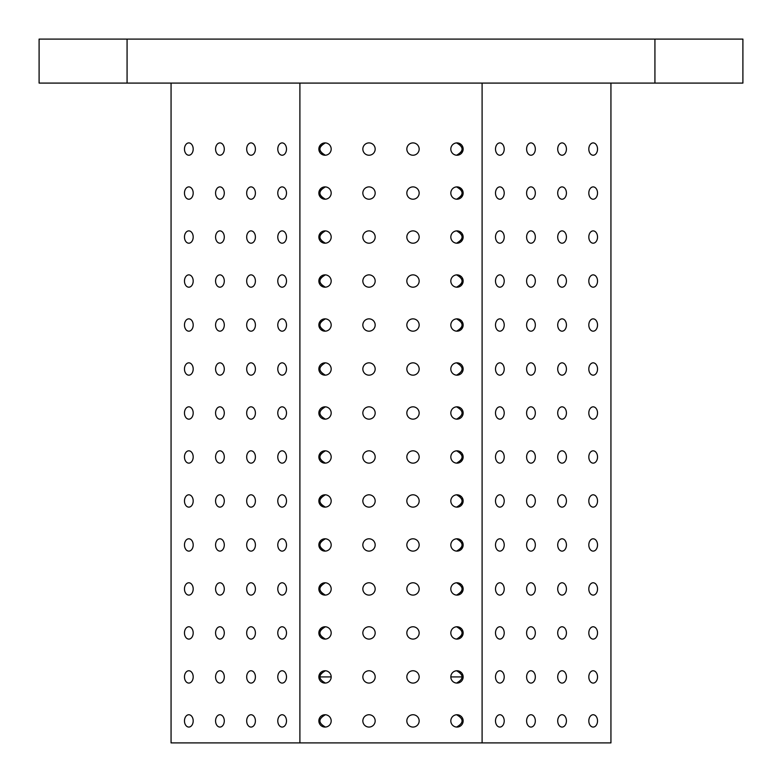 <?xml version="1.0" encoding="UTF-8"?>
<svg xmlns="http://www.w3.org/2000/svg" width="782" height="782" viewBox="0 0 782 782"><rect width="100%" height="100%" fill="white"/><g stroke="black" fill="none" stroke-linecap="round" stroke-linejoin="round"><path stroke-width="1.17" d="M324.813 155.217L324.256 155.139M323.132 154.758L321.412 153.419M320.17 151.18L319.946 150.271M319.848 148.951L319.936 147.954M320.366 146.43L320.972 145.296M323.152 143.37L324.247 142.998M324.833 142.92L325.41 142.92C318.118 147.026 318.118 151.121 325.41 155.217M324.823 199.205L324.256 199.127M323.152 198.755L321.001 196.878M320.209 195.265L319.946 194.21M319.848 193.017L319.946 191.903M320.258 190.7L320.991 189.254M323.152 187.357L324.247 186.986M324.833 186.908L325.41 186.908C318.118 191.013 318.118 195.109 325.41 199.205M324.813 243.192L324.256 243.114M323.132 242.733L321.412 241.394M320.17 239.155L319.946 238.246M319.848 236.926L319.936 235.929M320.366 234.405L320.972 233.271M323.152 231.345L324.247 230.973M324.833 230.895L325.41 230.895C318.118 235.001 318.118 239.096 325.41 243.192M324.813 287.18L324.256 287.102M323.132 286.72L321.412 285.381M320.17 283.143L319.946 282.234M319.848 280.914L319.936 279.917M320.366 278.392L320.972 277.258M323.152 275.332L324.247 274.961M324.833 274.883L325.41 274.883C318.118 278.988 318.118 283.084 325.41 287.18M324.784 331.157L324.266 331.089M323.152 330.718L321.382 329.339M320.209 327.228L319.946 326.172M319.848 324.98L319.946 323.865M320.258 322.663L320.991 321.226M323.152 319.32L324.247 318.948M324.833 318.87L325.41 318.87C318.118 322.976 318.118 327.072 325.41 331.167M324.784 463.12L324.266 463.052M323.152 462.68L321.382 461.302M320.209 459.19L319.946 458.135M319.848 456.942L319.946 455.828M320.258 454.625L320.991 453.189M323.152 451.282L324.247 450.911M324.833 450.833L325.41 450.833C318.118 454.938 318.118 459.034 325.41 463.13M324.823 507.117L324.256 507.039M323.152 506.668L321.001 504.791M320.209 503.178L319.946 502.122M319.848 500.93L319.946 499.815M320.258 498.613L320.991 497.166M323.152 495.27L324.247 494.898M324.833 494.82L325.41 494.82C318.118 498.926 318.118 503.022 325.41 507.117M324.823 551.105L324.256 551.027M323.152 550.655L321.001 548.778M320.209 547.165L319.946 546.11M319.848 544.917L319.946 543.803M320.258 542.6L320.991 541.154M323.152 539.257L324.247 538.886M324.833 538.808L325.41 538.808C318.118 542.913 318.118 547.009 325.41 551.105M324.813 595.092L324.256 595.014M323.132 594.633L321.412 593.294M320.17 591.055L319.946 590.146M319.848 588.826L319.936 587.829M320.366 586.304L320.972 585.171M323.152 583.245L324.247 582.873M324.833 582.795L325.41 582.795C318.118 586.901 318.118 590.997 325.41 595.092M324.794 639.07L324.266 639.002M323.152 638.63L321.382 637.252M320.209 635.14L319.946 634.085M319.848 632.892L319.946 631.778M320.258 630.575L320.991 629.139M323.152 627.232L324.247 626.861M324.833 626.783L325.41 626.783C318.118 630.888 318.118 634.984 325.41 639.08M319.848 676.801L319.936 675.804M320.366 674.279L320.972 673.146M323.152 671.22L324.247 670.848M324.833 670.77L325.41 670.77C318.118 674.876 318.118 678.971 325.41 683.067M319.848 676.919L331.177 676.919M450.823 676.919A6.158 6.158 0 0 1 460.06 671.582A6.158 6.158 0 0 1 460.06 682.256A6.158 6.158 0 0 1 450.823 676.919L462.152 676.919M127.075 39.1L39.1 39.1L39.1 83.088L742.9 83.088L742.9 39.1L127.075 39.1L127.075 83.088M171.062 83.088L171.062 742.9L610.938 742.9L610.938 83.088M495.505 720.906A6.158 4.35 -90 0 1 499.864 714.748A6.158 4.35 -90 0 1 504.214 720.906A6.158 4.35 -90 0 1 499.864 727.064A6.158 4.35 -90 0 1 495.505 720.906M495.505 676.919A6.158 4.35 -90 0 1 499.864 670.761A6.158 4.35 -90 0 1 504.214 676.919A6.158 4.35 -90 0 1 499.864 683.077A6.158 4.35 -90 0 1 495.505 676.919M495.505 632.931A6.158 4.35 -90 0 1 499.864 626.773A6.158 4.35 -90 0 1 504.214 632.931A6.158 4.35 -90 0 1 499.864 639.089A6.158 4.35 -90 0 1 495.505 632.931M495.505 588.944A6.158 4.35 -90 0 1 499.864 582.786A6.158 4.35 -90 0 1 504.214 588.944A6.158 4.35 -90 0 1 499.864 595.102A6.158 4.35 -90 0 1 495.505 588.944M495.505 544.956A6.158 4.35 -90 0 1 499.864 538.798A6.158 4.35 -90 0 1 504.214 544.956A6.158 4.35 -90 0 1 499.864 551.115A6.158 4.35 -90 0 1 495.505 544.956M495.505 500.969A6.158 4.35 -90 0 1 499.864 494.81A6.158 4.35 -90 0 1 504.214 500.969A6.158 4.35 -90 0 1 499.864 507.127A6.158 4.35 -90 0 1 495.505 500.969M495.505 456.981A6.158 4.35 -90 0 1 499.864 450.823A6.158 4.35 -90 0 1 504.214 456.981A6.158 4.35 -90 0 1 499.864 463.14A6.158 4.35 -90 0 1 495.505 456.981M495.505 412.994A6.158 4.35 -90 0 1 499.864 406.836A6.158 4.35 -90 0 1 504.214 412.994A6.158 4.35 -90 0 1 499.864 419.152A6.158 4.35 -90 0 1 495.505 412.994M495.505 369.006A6.158 4.35 -90 0 1 499.864 362.848A6.158 4.35 -90 0 1 504.214 369.006A6.158 4.35 -90 0 1 499.864 375.165A6.158 4.35 -90 0 1 495.505 369.006M495.505 325.019A6.158 4.35 -90 0 1 499.864 318.861A6.158 4.35 -90 0 1 504.214 325.019A6.158 4.35 -90 0 1 499.864 331.177A6.158 4.35 -90 0 1 495.505 325.019M495.505 281.031A6.158 4.35 -90 0 1 499.864 274.873A6.158 4.35 -90 0 1 504.214 281.031A6.158 4.35 -90 0 1 499.864 287.19A6.158 4.35 -90 0 1 495.505 281.031M495.505 237.044A6.158 4.35 -90 0 1 499.864 230.886A6.158 4.35 -90 0 1 504.214 237.044A6.158 4.35 -90 0 1 499.864 243.202A6.158 4.35 -90 0 1 495.505 237.044M495.505 193.056A6.158 4.35 -90 0 1 499.864 186.898A6.158 4.35 -90 0 1 504.214 193.056A6.158 4.35 -90 0 1 499.864 199.215A6.158 4.35 -90 0 1 495.505 193.056M495.505 149.069A6.158 4.35 -90 0 1 499.864 142.91A6.158 4.35 -90 0 1 504.214 149.069A6.158 4.35 -90 0 1 499.864 155.227A6.158 4.35 -90 0 1 495.505 149.069M526.609 720.906A6.158 4.35 -90 0 1 530.968 714.748A6.158 4.35 -90 0 1 535.318 720.906A6.158 4.35 -90 0 1 530.968 727.064A6.158 4.35 -90 0 1 526.609 720.906M526.609 676.919A6.158 4.35 -90 0 1 530.968 670.761A6.158 4.35 -90 0 1 535.318 676.919A6.158 4.35 -90 0 1 530.968 683.077A6.158 4.35 -90 0 1 526.609 676.919M526.609 632.931A6.158 4.35 -90 0 1 530.968 626.773A6.158 4.35 -90 0 1 535.318 632.931A6.158 4.35 -90 0 1 530.968 639.089A6.158 4.35 -90 0 1 526.609 632.931M526.609 588.944A6.158 4.35 -90 0 1 530.968 582.786A6.158 4.35 -90 0 1 535.318 588.944A6.158 4.35 -90 0 1 530.968 595.102A6.158 4.35 -90 0 1 526.609 588.944M526.609 544.956A6.158 4.35 -90 0 1 530.968 538.798A6.158 4.35 -90 0 1 535.318 544.956A6.158 4.35 -90 0 1 530.968 551.115A6.158 4.35 -90 0 1 526.609 544.956M526.609 500.969A6.158 4.35 -90 0 1 530.968 494.81A6.158 4.35 -90 0 1 535.318 500.969A6.158 4.35 -90 0 1 530.968 507.127A6.158 4.35 -90 0 1 526.609 500.969M526.609 456.981A6.158 4.35 -90 0 1 530.968 450.823A6.158 4.35 -90 0 1 535.318 456.981A6.158 4.35 -90 0 1 530.968 463.14A6.158 4.35 -90 0 1 526.609 456.981M526.609 412.994A6.158 4.35 -90 0 1 530.968 406.836A6.158 4.35 -90 0 1 535.318 412.994A6.158 4.35 -90 0 1 530.968 419.152A6.158 4.35 -90 0 1 526.609 412.994M526.609 369.006A6.158 4.35 -90 0 1 530.968 362.848A6.158 4.35 -90 0 1 535.318 369.006A6.158 4.35 -90 0 1 530.968 375.165A6.158 4.35 -90 0 1 526.609 369.006M526.609 325.019A6.158 4.35 -90 0 1 530.968 318.861A6.158 4.35 -90 0 1 535.318 325.019A6.158 4.35 -90 0 1 530.968 331.177A6.158 4.35 -90 0 1 526.609 325.019M526.609 281.031A6.158 4.35 -90 0 1 530.968 274.873A6.158 4.35 -90 0 1 535.318 281.031A6.158 4.35 -90 0 1 530.968 287.19A6.158 4.35 -90 0 1 526.609 281.031M526.609 237.044A6.158 4.35 -90 0 1 530.968 230.886A6.158 4.35 -90 0 1 535.318 237.044A6.158 4.35 -90 0 1 530.968 243.202A6.158 4.35 -90 0 1 526.609 237.044M526.609 193.056A6.158 4.35 -90 0 1 530.968 186.898A6.158 4.35 -90 0 1 535.318 193.056A6.158 4.35 -90 0 1 530.968 199.215A6.158 4.35 -90 0 1 526.609 193.056M526.609 149.069A6.158 4.35 -90 0 1 530.968 142.91A6.158 4.35 -90 0 1 535.318 149.069A6.158 4.35 -90 0 1 530.968 155.227A6.158 4.35 -90 0 1 526.609 149.069M557.713 720.906A6.158 4.35 -90 0 1 562.072 714.748A6.158 4.35 -90 0 1 566.422 720.906A6.158 4.35 -90 0 1 562.072 727.064A6.158 4.35 -90 0 1 557.713 720.906M557.713 676.919A6.158 4.35 -90 0 1 562.072 670.761A6.158 4.35 -90 0 1 566.422 676.919A6.158 4.35 -90 0 1 562.072 683.077A6.158 4.35 -90 0 1 557.713 676.919M557.713 632.931A6.158 4.35 -90 0 1 562.072 626.773A6.158 4.35 -90 0 1 566.422 632.931A6.158 4.35 -90 0 1 562.072 639.089A6.158 4.35 -90 0 1 557.713 632.931M557.713 588.944A6.158 4.35 -90 0 1 562.072 582.786A6.158 4.35 -90 0 1 566.422 588.944A6.158 4.35 -90 0 1 562.072 595.102A6.158 4.35 -90 0 1 557.713 588.944M557.713 544.956A6.158 4.35 -90 0 1 562.072 538.798A6.158 4.35 -90 0 1 566.422 544.956A6.158 4.35 -90 0 1 562.072 551.115A6.158 4.35 -90 0 1 557.713 544.956M557.713 500.969A6.158 4.35 -90 0 1 562.072 494.81A6.158 4.35 -90 0 1 566.422 500.969A6.158 4.35 -90 0 1 562.072 507.127A6.158 4.35 -90 0 1 557.713 500.969M557.713 456.981A6.158 4.35 -90 0 1 562.072 450.823A6.158 4.35 -90 0 1 566.422 456.981A6.158 4.35 -90 0 1 562.072 463.14A6.158 4.35 -90 0 1 557.713 456.981M557.713 412.994A6.158 4.35 -90 0 1 562.072 406.836A6.158 4.35 -90 0 1 566.422 412.994A6.158 4.35 -90 0 1 562.072 419.152A6.158 4.35 -90 0 1 557.713 412.994M557.713 369.006A6.158 4.35 -90 0 1 562.072 362.848A6.158 4.35 -90 0 1 566.422 369.006A6.158 4.35 -90 0 1 562.072 375.165A6.158 4.35 -90 0 1 557.713 369.006M557.713 325.019A6.158 4.35 -90 0 1 562.072 318.861A6.158 4.35 -90 0 1 566.422 325.019A6.158 4.35 -90 0 1 562.072 331.177A6.158 4.35 -90 0 1 557.713 325.019M557.713 281.031A6.158 4.35 -90 0 1 562.072 274.873A6.158 4.35 -90 0 1 566.422 281.031A6.158 4.35 -90 0 1 562.072 287.19A6.158 4.35 -90 0 1 557.713 281.031M557.713 237.044A6.158 4.35 -90 0 1 562.072 230.886A6.158 4.35 -90 0 1 566.422 237.044A6.158 4.35 -90 0 1 562.072 243.202A6.158 4.35 -90 0 1 557.713 237.044M557.713 193.056A6.158 4.35 -90 0 1 562.072 186.898A6.158 4.35 -90 0 1 566.422 193.056A6.158 4.35 -90 0 1 562.072 199.215A6.158 4.35 -90 0 1 557.713 193.056M557.713 149.069A6.158 4.35 -90 0 1 562.072 142.91A6.158 4.35 -90 0 1 566.422 149.069A6.158 4.35 -90 0 1 562.072 155.227A6.158 4.35 -90 0 1 557.713 149.069M588.817 720.906A6.158 4.35 -90 0 1 593.176 714.748A6.158 4.35 -90 0 1 597.526 720.906A6.158 4.35 -90 0 1 593.176 727.064A6.158 4.35 -90 0 1 588.817 720.906M588.817 676.919A6.158 4.35 -90 0 1 593.176 670.761A6.158 4.35 -90 0 1 597.526 676.919A6.158 4.35 -90 0 1 593.176 683.077A6.158 4.35 -90 0 1 588.817 676.919M588.817 632.931A6.158 4.35 -90 0 1 593.176 626.773A6.158 4.35 -90 0 1 597.526 632.931A6.158 4.35 -90 0 1 593.176 639.089A6.158 4.35 -90 0 1 588.817 632.931M588.817 588.944A6.158 4.35 -90 0 1 593.176 582.786A6.158 4.35 -90 0 1 597.526 588.944A6.158 4.35 -90 0 1 593.176 595.102A6.158 4.35 -90 0 1 588.817 588.944M588.817 544.956A6.158 4.35 -90 0 1 593.176 538.798A6.158 4.35 -90 0 1 597.526 544.956A6.158 4.35 -90 0 1 593.176 551.115A6.158 4.35 -90 0 1 588.817 544.956M588.817 500.969A6.158 4.35 -90 0 1 593.176 494.81A6.158 4.35 -90 0 1 597.526 500.969A6.158 4.35 -90 0 1 593.176 507.127A6.158 4.35 -90 0 1 588.817 500.969M588.817 456.981A6.158 4.35 -90 0 1 593.176 450.823A6.158 4.35 -90 0 1 597.526 456.981A6.158 4.35 -90 0 1 593.176 463.14A6.158 4.35 -90 0 1 588.817 456.981M588.817 412.994A6.158 4.35 -90 0 1 593.176 406.836A6.158 4.35 -90 0 1 597.526 412.994A6.158 4.35 -90 0 1 593.176 419.152A6.158 4.35 -90 0 1 588.817 412.994M588.817 369.006A6.158 4.35 -90 0 1 593.176 362.848A6.158 4.35 -90 0 1 597.526 369.006A6.158 4.35 -90 0 1 593.176 375.165A6.158 4.35 -90 0 1 588.817 369.006M588.817 325.019A6.158 4.35 -90 0 1 593.176 318.861A6.158 4.35 -90 0 1 597.526 325.019A6.158 4.35 -90 0 1 593.176 331.177A6.158 4.35 -90 0 1 588.817 325.019M588.817 281.031A6.158 4.35 -90 0 1 593.176 274.873A6.158 4.35 -90 0 1 597.526 281.031A6.158 4.35 -90 0 1 593.176 287.19A6.158 4.35 -90 0 1 588.817 281.031M588.817 237.044A6.158 4.35 -90 0 1 593.176 230.886A6.158 4.35 -90 0 1 597.526 237.044A6.158 4.35 -90 0 1 593.176 243.202A6.158 4.35 -90 0 1 588.817 237.044M588.817 193.056A6.158 4.35 -90 0 1 593.176 186.898A6.158 4.35 -90 0 1 597.526 193.056A6.158 4.35 -90 0 1 593.176 199.215A6.158 4.35 -90 0 1 588.817 193.056M588.817 149.069A6.158 4.35 -90 0 1 593.176 142.91A6.158 4.35 -90 0 1 597.526 149.069A6.158 4.35 -90 0 1 593.176 155.227A6.158 4.35 -90 0 1 588.817 149.069M482.103 742.9L482.103 83.088M318.861 720.906A6.158 6.158 0 0 1 328.098 715.569A6.158 6.158 0 0 1 328.098 726.243A6.158 6.158 0 0 1 318.861 720.906M318.861 676.919A6.158 6.158 0 0 1 328.098 671.582A6.158 6.158 0 0 1 328.098 682.256A6.158 6.158 0 0 1 318.861 676.919M318.861 632.931A6.158 6.158 0 0 1 328.098 627.594A6.158 6.158 0 0 1 328.098 638.268A6.158 6.158 0 0 1 318.861 632.931M318.861 588.944A6.158 6.158 0 0 1 328.098 583.607A6.158 6.158 0 0 1 328.098 594.281A6.158 6.158 0 0 1 318.861 588.944M318.861 544.956A6.158 6.158 0 0 1 328.098 539.619A6.158 6.158 0 0 1 328.098 550.293A6.158 6.158 0 0 1 318.861 544.956M318.861 500.969A6.158 6.158 0 0 1 328.098 495.632A6.158 6.158 0 0 1 328.098 506.306A6.158 6.158 0 0 1 318.861 500.969M318.861 456.981A6.158 6.158 0 0 1 328.098 451.644A6.158 6.158 0 0 1 328.098 462.318A6.158 6.158 0 0 1 318.861 456.981M318.861 412.994A6.158 6.158 0 0 1 328.098 407.657A6.158 6.158 0 0 1 328.098 418.331A6.158 6.158 0 0 1 318.861 412.994M318.861 369.006A6.158 6.158 0 0 1 328.098 363.669A6.158 6.158 0 0 1 328.098 374.343A6.158 6.158 0 0 1 318.861 369.006M318.861 325.019A6.158 6.158 0 0 1 328.098 319.682A6.158 6.158 0 0 1 328.098 330.356A6.158 6.158 0 0 1 318.861 325.019M318.861 281.031A6.158 6.158 0 0 1 328.098 275.694A6.158 6.158 0 0 1 328.098 286.368A6.158 6.158 0 0 1 318.861 281.031M318.861 237.044A6.158 6.158 0 0 1 328.098 231.707A6.158 6.158 0 0 1 328.098 242.381A6.158 6.158 0 0 1 318.861 237.044M318.861 193.056A6.158 6.158 0 0 1 328.098 187.719A6.158 6.158 0 0 1 328.098 198.393A6.158 6.158 0 0 1 318.861 193.056M318.861 149.069A6.158 6.158 0 0 1 328.098 143.732A6.158 6.158 0 0 1 328.098 154.406A6.158 6.158 0 0 1 318.861 149.069M362.848 720.906A6.158 6.158 0 0 1 372.085 715.569A6.158 6.158 0 0 1 372.085 726.243A6.158 6.158 0 0 1 362.848 720.906M362.848 676.919A6.158 6.158 0 0 1 372.085 671.582A6.158 6.158 0 0 1 372.085 682.256A6.158 6.158 0 0 1 362.848 676.919M362.848 632.931A6.158 6.158 0 0 1 372.085 627.594A6.158 6.158 0 0 1 372.085 638.268A6.158 6.158 0 0 1 362.848 632.931M362.848 588.944A6.158 6.158 0 0 1 372.085 583.607A6.158 6.158 0 0 1 372.085 594.281A6.158 6.158 0 0 1 362.848 588.944M362.848 544.956A6.158 6.158 0 0 1 372.085 539.619A6.158 6.158 0 0 1 372.085 550.293A6.158 6.158 0 0 1 362.848 544.956M362.848 500.969A6.158 6.158 0 0 1 372.085 495.632A6.158 6.158 0 0 1 372.085 506.306A6.158 6.158 0 0 1 362.848 500.969M362.848 456.981A6.158 6.158 0 0 1 372.085 451.644A6.158 6.158 0 0 1 372.085 462.318A6.158 6.158 0 0 1 362.848 456.981M362.848 412.994A6.158 6.158 0 0 1 372.085 407.657A6.158 6.158 0 0 1 372.085 418.331A6.158 6.158 0 0 1 362.848 412.994M362.848 369.006A6.158 6.158 0 0 1 372.085 363.669A6.158 6.158 0 0 1 372.085 374.343A6.158 6.158 0 0 1 362.848 369.006M362.848 325.019A6.158 6.158 0 0 1 372.085 319.682A6.158 6.158 0 0 1 372.085 330.356A6.158 6.158 0 0 1 362.848 325.019M362.848 281.031A6.158 6.158 0 0 1 372.085 275.694A6.158 6.158 0 0 1 372.085 286.368A6.158 6.158 0 0 1 362.848 281.031M362.848 237.044A6.158 6.158 0 0 1 372.085 231.707A6.158 6.158 0 0 1 372.085 242.381A6.158 6.158 0 0 1 362.848 237.044M362.848 193.056A6.158 6.158 0 0 1 372.085 187.719A6.158 6.158 0 0 1 372.085 198.393A6.158 6.158 0 0 1 362.848 193.056M362.848 149.069A6.158 6.158 0 0 1 372.085 143.732A6.158 6.158 0 0 1 372.085 154.406A6.158 6.158 0 0 1 362.848 149.069M406.836 720.906A6.158 6.158 0 0 1 416.073 715.569A6.158 6.158 0 0 1 416.073 726.243A6.158 6.158 0 0 1 406.836 720.906M406.836 676.919A6.158 6.158 0 0 1 416.073 671.582A6.158 6.158 0 0 1 416.073 682.256A6.158 6.158 0 0 1 406.836 676.919M406.836 632.931A6.158 6.158 0 0 1 416.073 627.594A6.158 6.158 0 0 1 416.073 638.268A6.158 6.158 0 0 1 406.836 632.931M406.836 588.944A6.158 6.158 0 0 1 416.073 583.607A6.158 6.158 0 0 1 416.073 594.281A6.158 6.158 0 0 1 406.836 588.944M406.836 544.956A6.158 6.158 0 0 1 416.073 539.619A6.158 6.158 0 0 1 416.073 550.293A6.158 6.158 0 0 1 406.836 544.956M406.836 500.969A6.158 6.158 0 0 1 416.073 495.632A6.158 6.158 0 0 1 416.073 506.306A6.158 6.158 0 0 1 406.836 500.969M406.836 456.981A6.158 6.158 0 0 1 416.073 451.644A6.158 6.158 0 0 1 416.073 462.318A6.158 6.158 0 0 1 406.836 456.981M406.836 412.994A6.158 6.158 0 0 1 416.073 407.657A6.158 6.158 0 0 1 416.073 418.331A6.158 6.158 0 0 1 406.836 412.994M406.836 369.006A6.158 6.158 0 0 1 416.073 363.669A6.158 6.158 0 0 1 416.073 374.343A6.158 6.158 0 0 1 406.836 369.006M406.836 325.019A6.158 6.158 0 0 1 416.073 319.682A6.158 6.158 0 0 1 416.073 330.356A6.158 6.158 0 0 1 406.836 325.019M406.836 281.031A6.158 6.158 0 0 1 416.073 275.694A6.158 6.158 0 0 1 416.073 286.368A6.158 6.158 0 0 1 406.836 281.031M406.836 237.044A6.158 6.158 0 0 1 416.073 231.707A6.158 6.158 0 0 1 416.073 242.381A6.158 6.158 0 0 1 406.836 237.044M406.836 193.056A6.158 6.158 0 0 1 416.073 187.719A6.158 6.158 0 0 1 416.073 198.393A6.158 6.158 0 0 1 406.836 193.056M406.836 149.069A6.158 6.158 0 0 1 416.073 143.732A6.158 6.158 0 0 1 416.073 154.406A6.158 6.158 0 0 1 406.836 149.069M450.823 720.906A6.158 6.158 0 0 1 460.06 715.569A6.158 6.158 0 0 1 460.06 726.243A6.158 6.158 0 0 1 450.823 720.906M450.823 632.931A6.158 6.158 0 0 1 460.06 627.594A6.158 6.158 0 0 1 460.06 638.268A6.158 6.158 0 0 1 450.823 632.931M450.823 588.944A6.158 6.158 0 0 1 460.06 583.607A6.158 6.158 0 0 1 460.06 594.281A6.158 6.158 0 0 1 450.823 588.944M450.823 544.956A6.158 6.158 0 0 1 460.06 539.619A6.158 6.158 0 0 1 460.06 550.293A6.158 6.158 0 0 1 450.823 544.956M450.823 500.969A6.158 6.158 0 0 1 460.06 495.632A6.158 6.158 0 0 1 460.06 506.306A6.158 6.158 0 0 1 450.823 500.969M450.823 456.981A6.158 6.158 0 0 1 460.06 451.644A6.158 6.158 0 0 1 460.06 462.318A6.158 6.158 0 0 1 450.823 456.981M450.823 412.994A6.158 6.158 0 0 1 460.06 407.657A6.158 6.158 0 0 1 460.06 418.331A6.158 6.158 0 0 1 450.823 412.994M450.823 369.006A6.158 6.158 0 0 1 460.06 363.669A6.158 6.158 0 0 1 460.06 374.343A6.158 6.158 0 0 1 450.823 369.006M450.823 325.019A6.158 6.158 0 0 1 460.06 319.682A6.158 6.158 0 0 1 460.06 330.356A6.158 6.158 0 0 1 450.823 325.019M450.823 281.031A6.158 6.158 0 0 1 460.06 275.694A6.158 6.158 0 0 1 460.06 286.368A6.158 6.158 0 0 1 450.823 281.031M450.823 237.044A6.158 6.158 0 0 1 460.06 231.707A6.158 6.158 0 0 1 460.06 242.381A6.158 6.158 0 0 1 450.823 237.044M450.823 193.056A6.158 6.158 0 0 1 460.06 187.719A6.158 6.158 0 0 1 460.06 198.393A6.158 6.158 0 0 1 450.823 193.056M450.823 149.069A6.158 6.158 0 0 1 460.06 143.732A6.158 6.158 0 0 1 460.06 154.406A6.158 6.158 0 0 1 450.823 149.069M299.897 742.9L299.897 83.088M184.474 720.906A6.158 4.35 90 0 1 188.824 714.748A6.158 4.35 90 0 1 193.183 720.906A6.158 4.35 90 0 1 188.824 727.064A6.158 4.35 90 0 1 184.474 720.906M184.474 676.919A6.158 4.35 90 0 1 188.824 670.761A6.158 4.35 90 0 1 193.183 676.919A6.158 4.35 90 0 1 188.824 683.077A6.158 4.35 90 0 1 184.474 676.919M184.474 632.931A6.158 4.35 90 0 1 188.824 626.773A6.158 4.35 90 0 1 193.183 632.931A6.158 4.35 90 0 1 188.824 639.089A6.158 4.35 90 0 1 184.474 632.931M184.474 588.944A6.158 4.35 90 0 1 188.824 582.786A6.158 4.35 90 0 1 193.183 588.944A6.158 4.35 90 0 1 188.824 595.102A6.158 4.35 90 0 1 184.474 588.944M184.474 544.956A6.158 4.35 90 0 1 188.824 538.798A6.158 4.35 90 0 1 193.183 544.956A6.158 4.35 90 0 1 188.824 551.115A6.158 4.35 90 0 1 184.474 544.956M184.474 500.969A6.158 4.35 90 0 1 188.824 494.81A6.158 4.35 90 0 1 193.183 500.969A6.158 4.35 90 0 1 188.824 507.127A6.158 4.35 90 0 1 184.474 500.969M184.474 456.981A6.158 4.35 90 0 1 188.824 450.823A6.158 4.35 90 0 1 193.183 456.981A6.158 4.35 90 0 1 188.824 463.14A6.158 4.35 90 0 1 184.474 456.981M184.474 412.994A6.158 4.35 90 0 1 188.824 406.836A6.158 4.35 90 0 1 193.183 412.994A6.158 4.35 90 0 1 188.824 419.152A6.158 4.35 90 0 1 184.474 412.994M184.474 369.006A6.158 4.35 90 0 1 188.824 362.848A6.158 4.35 90 0 1 193.183 369.006A6.158 4.35 90 0 1 188.824 375.165A6.158 4.35 90 0 1 184.474 369.006M184.474 325.019A6.158 4.35 90 0 1 188.824 318.861A6.158 4.35 90 0 1 193.183 325.019A6.158 4.35 90 0 1 188.824 331.177A6.158 4.35 90 0 1 184.474 325.019M184.474 281.031A6.158 4.35 90 0 1 188.824 274.873A6.158 4.35 90 0 1 193.183 281.031A6.158 4.35 90 0 1 188.824 287.19A6.158 4.35 90 0 1 184.474 281.031M184.474 237.044A6.158 4.35 90 0 1 188.824 230.886A6.158 4.35 90 0 1 193.183 237.044A6.158 4.35 90 0 1 188.824 243.202A6.158 4.35 90 0 1 184.474 237.044M184.474 193.056A6.158 4.35 90 0 1 188.824 186.898A6.158 4.35 90 0 1 193.183 193.056A6.158 4.35 90 0 1 188.824 199.215A6.158 4.35 90 0 1 184.474 193.056M184.474 149.069A6.158 4.35 90 0 1 188.824 142.91A6.158 4.35 90 0 1 193.183 149.069A6.158 4.35 90 0 1 188.824 155.227A6.158 4.35 90 0 1 184.474 149.069M215.578 720.906A6.158 4.35 90 0 1 219.928 714.748A6.158 4.35 90 0 1 224.287 720.906A6.158 4.35 90 0 1 219.928 727.064A6.158 4.35 90 0 1 215.578 720.906M215.578 676.919A6.158 4.35 90 0 1 219.928 670.761A6.158 4.35 90 0 1 224.287 676.919A6.158 4.35 90 0 1 219.928 683.077A6.158 4.35 90 0 1 215.578 676.919M215.578 632.931A6.158 4.35 90 0 1 219.928 626.773A6.158 4.35 90 0 1 224.287 632.931A6.158 4.35 90 0 1 219.928 639.089A6.158 4.35 90 0 1 215.578 632.931M215.578 588.944A6.158 4.35 90 0 1 219.928 582.786A6.158 4.35 90 0 1 224.287 588.944A6.158 4.35 90 0 1 219.928 595.102A6.158 4.35 90 0 1 215.578 588.944M215.578 544.956A6.158 4.35 90 0 1 219.928 538.798A6.158 4.35 90 0 1 224.287 544.956A6.158 4.35 90 0 1 219.928 551.115A6.158 4.35 90 0 1 215.578 544.956M215.578 500.969A6.158 4.35 90 0 1 219.928 494.81A6.158 4.35 90 0 1 224.287 500.969A6.158 4.35 90 0 1 219.928 507.127A6.158 4.35 90 0 1 215.578 500.969M215.578 456.981A6.158 4.35 90 0 1 219.928 450.823A6.158 4.35 90 0 1 224.287 456.981A6.158 4.35 90 0 1 219.928 463.14A6.158 4.35 90 0 1 215.578 456.981M215.578 412.994A6.158 4.35 90 0 1 219.928 406.836A6.158 4.35 90 0 1 224.287 412.994A6.158 4.35 90 0 1 219.928 419.152A6.158 4.35 90 0 1 215.578 412.994M215.578 369.006A6.158 4.35 90 0 1 219.928 362.848A6.158 4.35 90 0 1 224.287 369.006A6.158 4.35 90 0 1 219.928 375.165A6.158 4.35 90 0 1 215.578 369.006M215.578 325.019A6.158 4.35 90 0 1 219.928 318.861A6.158 4.35 90 0 1 224.287 325.019A6.158 4.35 90 0 1 219.928 331.177A6.158 4.35 90 0 1 215.578 325.019M215.578 281.031A6.158 4.35 90 0 1 219.928 274.873A6.158 4.35 90 0 1 224.287 281.031A6.158 4.35 90 0 1 219.928 287.19A6.158 4.35 90 0 1 215.578 281.031M215.578 237.044A6.158 4.35 90 0 1 219.928 230.886A6.158 4.35 90 0 1 224.287 237.044A6.158 4.35 90 0 1 219.928 243.202A6.158 4.35 90 0 1 215.578 237.044M215.578 193.056A6.158 4.35 90 0 1 219.928 186.898A6.158 4.35 90 0 1 224.287 193.056A6.158 4.35 90 0 1 219.928 199.215A6.158 4.35 90 0 1 215.578 193.056M215.578 149.069A6.158 4.35 90 0 1 219.928 142.91A6.158 4.35 90 0 1 224.287 149.069A6.158 4.35 90 0 1 219.928 155.227A6.158 4.35 90 0 1 215.578 149.069M246.682 720.906A6.158 4.35 90 0 1 251.032 714.748A6.158 4.35 90 0 1 255.391 720.906A6.158 4.35 90 0 1 251.032 727.064A6.158 4.35 90 0 1 246.682 720.906M246.682 676.919A6.158 4.35 90 0 1 251.032 670.761A6.158 4.35 90 0 1 255.391 676.919A6.158 4.35 90 0 1 251.032 683.077A6.158 4.35 90 0 1 246.682 676.919M246.682 632.931A6.158 4.35 90 0 1 251.032 626.773A6.158 4.35 90 0 1 255.391 632.931A6.158 4.35 90 0 1 251.032 639.089A6.158 4.35 90 0 1 246.682 632.931M246.682 588.944A6.158 4.35 90 0 1 251.032 582.786A6.158 4.35 90 0 1 255.391 588.944A6.158 4.35 90 0 1 251.032 595.102A6.158 4.35 90 0 1 246.682 588.944M246.682 544.956A6.158 4.35 90 0 1 251.032 538.798A6.158 4.35 90 0 1 255.391 544.956A6.158 4.35 90 0 1 251.032 551.115A6.158 4.35 90 0 1 246.682 544.956M246.682 500.969A6.158 4.35 90 0 1 251.032 494.81A6.158 4.35 90 0 1 255.391 500.969A6.158 4.35 90 0 1 251.032 507.127A6.158 4.35 90 0 1 246.682 500.969M246.682 456.981A6.158 4.35 90 0 1 251.032 450.823A6.158 4.35 90 0 1 255.391 456.981A6.158 4.35 90 0 1 251.032 463.14A6.158 4.35 90 0 1 246.682 456.981M246.682 412.994A6.158 4.35 90 0 1 251.032 406.836A6.158 4.35 90 0 1 255.391 412.994A6.158 4.35 90 0 1 251.032 419.152A6.158 4.35 90 0 1 246.682 412.994M246.682 369.006A6.158 4.35 90 0 1 251.032 362.848A6.158 4.35 90 0 1 255.391 369.006A6.158 4.35 90 0 1 251.032 375.165A6.158 4.35 90 0 1 246.682 369.006M246.682 325.019A6.158 4.35 90 0 1 251.032 318.861A6.158 4.35 90 0 1 255.391 325.019A6.158 4.35 90 0 1 251.032 331.177A6.158 4.35 90 0 1 246.682 325.019M246.682 281.031A6.158 4.35 90 0 1 251.032 274.873A6.158 4.35 90 0 1 255.391 281.031A6.158 4.35 90 0 1 251.032 287.19A6.158 4.35 90 0 1 246.682 281.031M246.682 237.044A6.158 4.35 90 0 1 251.032 230.886A6.158 4.35 90 0 1 255.391 237.044A6.158 4.35 90 0 1 251.032 243.202A6.158 4.35 90 0 1 246.682 237.044M246.682 193.056A6.158 4.35 90 0 1 251.032 186.898A6.158 4.35 90 0 1 255.391 193.056A6.158 4.35 90 0 1 251.032 199.215A6.158 4.35 90 0 1 246.682 193.056M246.682 149.069A6.158 4.35 90 0 1 251.032 142.91A6.158 4.35 90 0 1 255.391 149.069A6.158 4.35 90 0 1 251.032 155.227A6.158 4.35 90 0 1 246.682 149.069M277.786 720.906A6.158 4.35 90 0 1 282.136 714.748A6.158 4.35 90 0 1 286.495 720.906A6.158 4.35 90 0 1 282.136 727.064A6.158 4.35 90 0 1 277.786 720.906M277.786 676.919A6.158 4.35 90 0 1 282.136 670.761A6.158 4.35 90 0 1 286.495 676.919A6.158 4.35 90 0 1 282.136 683.077A6.158 4.35 90 0 1 277.786 676.919M277.786 632.931A6.158 4.35 90 0 1 282.136 626.773A6.158 4.35 90 0 1 286.495 632.931A6.158 4.35 90 0 1 282.136 639.089A6.158 4.35 90 0 1 277.786 632.931M277.786 588.944A6.158 4.35 90 0 1 282.136 582.786A6.158 4.35 90 0 1 286.495 588.944A6.158 4.35 90 0 1 282.136 595.102A6.158 4.35 90 0 1 277.786 588.944M277.786 544.956A6.158 4.35 90 0 1 282.136 538.798A6.158 4.35 90 0 1 286.495 544.956A6.158 4.35 90 0 1 282.136 551.115A6.158 4.35 90 0 1 277.786 544.956M277.786 500.969A6.158 4.35 90 0 1 282.136 494.81A6.158 4.35 90 0 1 286.495 500.969A6.158 4.35 90 0 1 282.136 507.127A6.158 4.35 90 0 1 277.786 500.969M277.786 456.981A6.158 4.35 90 0 1 282.136 450.823A6.158 4.35 90 0 1 286.495 456.981A6.158 4.35 90 0 1 282.136 463.14A6.158 4.35 90 0 1 277.786 456.981M277.786 412.994A6.158 4.35 90 0 1 282.136 406.836A6.158 4.35 90 0 1 286.495 412.994A6.158 4.35 90 0 1 282.136 419.152A6.158 4.35 90 0 1 277.786 412.994M277.786 369.006A6.158 4.35 90 0 1 282.136 362.848A6.158 4.35 90 0 1 286.495 369.006A6.158 4.35 90 0 1 282.136 375.165A6.158 4.35 90 0 1 277.786 369.006M277.786 325.019A6.158 4.35 90 0 1 282.136 318.861A6.158 4.35 90 0 1 286.495 325.019A6.158 4.35 90 0 1 282.136 331.177A6.158 4.35 90 0 1 277.786 325.019M277.786 281.031A6.158 4.35 90 0 1 282.136 274.873A6.158 4.35 90 0 1 286.495 281.031A6.158 4.35 90 0 1 282.136 287.19A6.158 4.35 90 0 1 277.786 281.031M277.786 237.044A6.158 4.35 90 0 1 282.136 230.886A6.158 4.35 90 0 1 286.495 237.044A6.158 4.35 90 0 1 282.136 243.202A6.158 4.35 90 0 1 277.786 237.044M277.786 193.056A6.158 4.35 90 0 1 282.136 186.898A6.158 4.35 90 0 1 286.495 193.056A6.158 4.35 90 0 1 282.136 199.215A6.158 4.35 90 0 1 277.786 193.056M277.786 149.069A6.158 4.35 90 0 1 282.136 142.91A6.158 4.35 90 0 1 286.495 149.069A6.158 4.35 90 0 1 282.136 155.227A6.158 4.35 90 0 1 277.786 149.069M654.925 83.088L654.925 39.1M457.167 155.217L456.59 155.217C463.882 151.112 463.882 147.016 456.59 142.92M457.167 199.205L456.59 199.205C463.882 195.099 463.882 191.004 456.59 186.908M457.167 243.192L456.59 243.192C463.882 239.087 463.882 234.991 456.59 230.895M457.167 287.18L456.59 287.18C463.882 283.074 463.882 278.978 456.59 274.883M457.167 331.167L456.59 331.167C463.882 327.062 463.882 322.966 456.59 318.87M456.59 375.155C463.882 371.049 463.882 366.953 456.59 362.858M456.59 419.142C463.882 415.037 463.882 410.941 456.59 406.845M457.167 463.13L456.59 463.13C463.882 459.024 463.882 454.928 456.59 450.833M457.167 507.117L456.59 507.117C463.882 503.012 463.882 498.916 456.59 494.82M457.167 551.105L456.59 551.105C463.882 546.999 463.882 542.904 456.59 538.808M457.167 595.092L456.59 595.092C463.882 590.987 463.882 586.891 456.59 582.795M457.167 639.08L456.59 639.08C463.882 634.974 463.882 630.879 456.59 626.783M456.59 683.067C463.882 678.962 463.882 674.866 456.59 670.77M456.59 727.055C463.882 722.949 463.882 718.854 456.59 714.758M325.41 406.845C318.118 410.951 318.118 415.047 325.41 419.142M325.41 362.858C318.118 366.963 318.118 371.059 325.41 375.155M325.41 714.758C318.118 718.863 318.118 722.959 325.41 727.055M457.187 670.77L457.744 670.848M458.868 671.23L460.588 672.569M461.83 674.807L462.054 675.716M457.187 626.783L457.744 626.861M458.868 627.242L460.588 628.581M461.83 630.82L462.054 631.729M462.152 633.049L462.064 634.046M461.634 635.571L461.028 636.704M458.848 638.63L457.753 639.002M457.216 582.805L457.734 582.873M458.848 583.245L460.618 584.623M461.791 586.735L462.054 587.79M462.152 588.983L462.054 590.097M461.742 591.3L461.009 592.736M458.848 594.643L457.753 595.014M457.187 538.808L457.744 538.886M458.868 539.267L460.588 540.606M461.83 542.845L462.054 543.754M462.152 545.074L462.064 546.071M461.634 547.596L461.028 548.729M458.848 550.655L457.753 551.027M457.187 494.82L457.744 494.898M458.868 495.28L460.588 496.619M461.83 498.857L462.054 499.766M462.152 501.086L462.064 502.083M461.634 503.608L461.028 504.742M458.848 506.668L457.753 507.039M457.206 450.843L457.734 450.911M458.848 451.282L460.618 452.661M461.791 454.772L462.054 455.828M462.152 457.02L462.054 458.135M461.742 459.337L461.009 460.774M458.848 462.68L457.753 463.052M457.216 318.88L457.734 318.948M458.848 319.32L460.618 320.698M461.791 322.81L462.054 323.865M462.152 325.058L462.054 326.172M461.742 327.375L461.009 328.811M458.848 330.718L457.753 331.089M457.216 274.893L457.734 274.961M458.848 275.332L460.618 276.711M461.791 278.822L462.054 279.878M462.152 281.07L462.054 282.185M461.742 283.387L461.009 284.824M458.848 286.73L457.753 287.102M457.216 230.905L457.734 230.973M458.848 231.345L460.618 232.723M461.791 234.835L462.054 235.89M462.152 237.083L462.054 238.197M461.742 239.4L461.009 240.836M458.848 242.743L457.753 243.114M457.177 186.908L457.744 186.986M458.848 187.357L460.999 189.234M461.791 190.847L462.054 191.903M462.152 193.095L462.054 194.21M461.742 195.412L461.009 196.859M458.848 198.755L457.753 199.127M457.187 142.92L457.744 142.998M458.868 143.38L460.588 144.719M461.83 146.957L462.054 147.866M462.152 149.186L462.064 150.183M461.634 151.708L461.028 152.842M458.848 154.768L457.753 155.139"/></g></svg>
